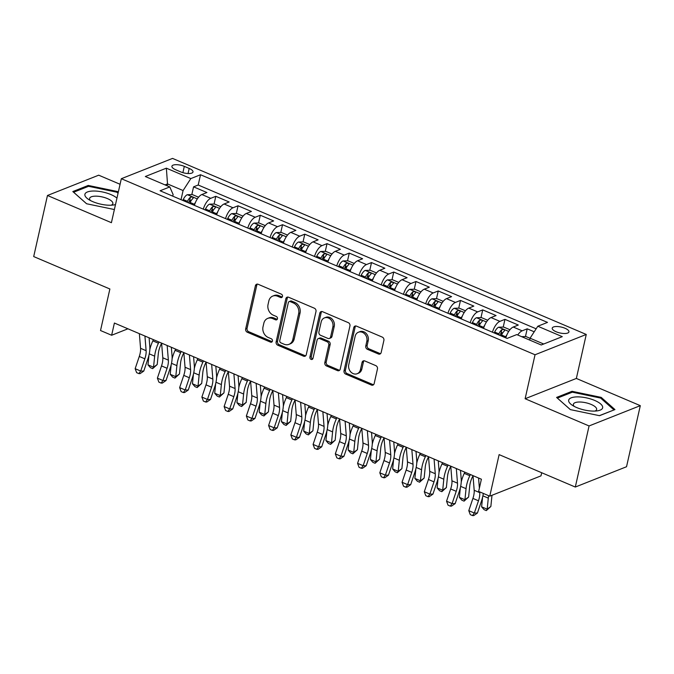 <?xml version="1.0" encoding="UTF-8"?>
<svg xmlns="http://www.w3.org/2000/svg" width="674" height="674" viewBox="0 0 674 674"><rect width="100%" height="100%" fill="white"/><g stroke="black" fill="none" stroke-linecap="round" stroke-linejoin="round"><path stroke-width="1.01" d="M282.473 296.484A1.837 1.525 -111.6 0 0 281.328 294.15L258.134 284.276A2.629 2.182 -111.6 0 0 256.626 284.234A2.629 2.182 -111.6 0 0 255.404 285.751L245.673 328.92A2.629 2.182 -111.6 0 0 247.316 332.248L270.518 342.122A1.837 1.525 -111.6 0 0 271.277 338.761L268.269 337.489A8.408 6.984 -111.6 0 1 263.012 326.839L263.829 323.242A8.408 6.984 -111.6 0 1 267.713 318.398A8.408 6.984 -111.6 0 1 272.54 318.541L275.54 319.813A1.837 1.525 -111.6 0 0 276.298 316.46L273.299 315.179A8.408 6.984 -111.6 0 1 268.041 304.53L268.85 300.933A8.408 6.984 -111.6 0 1 272.743 296.088A8.408 6.984 -111.6 0 1 277.57 296.231L280.569 297.512A1.837 1.525 -111.6 0 0 282.473 296.484M565.006 328.255A8.568 3.025 12.7 0 0 552.225 328.128A8.568 3.025 12.7 0 0 556.151 331.768A8.568 3.025 12.7 0 0 568.94 331.894A8.568 3.025 12.7 0 0 565.006 328.255M378.434 354.002A2.629 2.182 -111.6 0 0 379.942 354.052A2.629 2.182 -111.6 0 0 381.164 352.536L383.894 340.421A2.629 2.182 -111.6 0 0 382.251 337.093L356.487 326.132A2.629 2.182 -111.6 0 0 354.979 326.09A2.629 2.182 -111.6 0 0 353.766 327.606L344.035 370.776A2.629 2.182 -111.6 0 0 345.678 374.104L371.441 385.065A2.629 2.182 -111.6 0 0 372.949 385.107A2.629 2.182 -111.6 0 0 374.163 383.599L377.457 368.964A2.629 2.182 -111.6 0 0 375.814 365.637L364.794 360.944A2.629 2.182 -111.6 0 0 363.278 360.902A2.629 2.182 -111.6 0 0 362.064 362.418L360.43 369.672A7.026 5.839 -111.6 0 1 357.178 373.725A7.026 5.839 -111.6 0 1 350.792 371.922A7.026 5.839 -111.6 0 1 348.753 364.701L355.156 336.275A7.026 5.839 -111.6 0 1 358.408 332.231A7.026 5.839 -111.6 0 1 364.803 334.026A7.026 5.839 -111.6 0 1 366.833 341.246L365.771 345.989A2.629 2.182 -111.6 0 0 367.414 349.317L378.434 354.002L379.824 353.454A2.629 2.182 -111.6 0 0 380.583 353.631M120.073 184.28L98.699 175.181L47.466 195.485L33.7 256.567L109.879 288.986L100.519 330.53L111.64 335.256L114.395 323.04L481.396 479.214L478.641 491.43L489.762 496.165L540.995 475.861L541.694 472.735M589.068 425.951L640.3 405.655L576.354 378.443L525.122 398.738L589.068 425.951L575.301 487.041L499.122 454.621L489.762 496.165M525.122 398.738L535.038 354.76L121.328 178.711L172.552 158.407L586.262 334.456L535.038 354.76M47.466 195.485L111.412 222.69L121.328 178.711M315.988 311.531A2.629 2.182 -111.6 0 0 314.345 308.203L288.59 297.242A2.629 2.182 -111.6 0 0 287.082 297.192A2.629 2.182 -111.6 0 0 285.86 298.708L276.129 341.878A2.629 2.182 -111.6 0 0 277.772 345.206L303.536 356.175A2.629 2.182 -111.6 0 0 305.044 356.217A2.629 2.182 -111.6 0 0 306.266 354.701L315.988 311.531M322.534 311.683L348.298 322.652A2.629 2.182 -111.6 0 1 349.941 325.98L340.21 369.15A2.629 2.182 -111.6 0 1 338.997 370.666A2.629 2.182 -111.6 0 1 337.489 370.616L326.46 365.931A2.629 2.182 -111.6 0 1 324.817 362.604L328.769 345.088A2.629 2.182 -111.6 0 0 327.126 341.76L319.813 338.651A2.629 2.182 -111.6 0 0 318.297 338.609A2.629 2.182 -111.6 0 0 317.083 340.117L312.98 358.349A1.837 1.525 -111.6 0 1 309.922 357.052L319.813 313.157A2.629 2.182 -111.6 0 1 321.026 311.641A2.629 2.182 -111.6 0 1 322.534 311.683M640.3 405.655L626.534 466.737L575.301 487.041M534.212 331.802L527.203 328.819L525.467 336.537M517.75 334.995A10.708 4.6 -66.9 0 1 522.148 330.824L513.251 327.033L518.306 325.037L504.961 319.358L503.225 327.075M501.33 335.483L501.962 332.678M492.458 332.198A10.708 4.6 -66.9 0 1 499.906 321.355L491.009 317.572L496.064 315.567L482.719 309.888L480.983 317.614M479.088 326.014L479.719 323.217M470.216 322.736A10.708 4.6 -66.9 0 1 477.664 311.894L468.767 308.111L473.822 306.106L460.477 300.427L458.741 308.144M456.846 316.553L457.478 313.747M447.966 313.267A10.708 4.6 -66.9 0 1 455.422 302.432L446.525 298.641L451.58 296.636L438.235 290.957L436.499 298.683M434.604 307.083L435.236 304.286M425.724 303.806A10.708 4.6 -66.9 0 1 433.18 292.963L424.283 289.18L429.338 287.175L415.993 281.496L414.249 289.213M412.362 297.622L412.993 294.816M403.482 294.344A10.708 4.6 -66.9 0 1 410.938 283.501L402.041 279.71L407.096 277.713L393.751 272.035L392.007 279.752M390.12 288.152L390.752 285.355M381.24 284.875A10.708 4.6 -66.9 0 1 388.696 274.032L379.799 270.249L384.854 268.244L371.509 262.565L369.765 270.282M367.878 278.691L368.501 275.893M358.998 275.413A10.708 4.6 -66.9 0 1 366.454 264.57L357.557 260.779L362.612 258.782L349.267 253.104L347.523 260.821M345.627 269.229L346.259 266.424M336.756 265.944A10.708 4.6 -66.9 0 1 344.212 255.101L335.315 251.318L340.37 249.313L327.025 243.634L325.281 251.36M323.385 259.76L324.017 256.963M314.514 256.482A10.708 4.6 -66.9 0 1 321.97 245.639L313.073 241.856L318.128 239.851L304.783 234.173L303.039 241.89M301.143 250.298L301.775 247.493M292.272 247.013A10.708 4.6 -66.9 0 1 299.728 236.178L290.831 232.387L295.886 230.382L282.541 224.703L280.797 232.429M278.901 240.829L279.533 238.032M270.03 237.551A10.708 4.6 -66.9 0 1 277.486 226.708L268.589 222.926L273.644 220.92L260.299 215.242L258.555 222.959M256.659 231.367L257.291 228.562M247.788 228.082A10.708 4.6 -66.9 0 1 255.244 217.247L246.347 213.456L251.402 211.459L238.057 205.781L236.313 213.498M234.417 221.898L235.049 219.101M225.546 218.62A10.708 4.6 -66.9 0 1 233.002 207.777L224.105 203.995L229.16 201.989L215.806 196.311L210.76 198.316A10.708 4.6 113.1 0 0 203.304 209.159M212.175 212.436L212.807 209.631M214.071 204.028L215.806 196.311M175.72 169.772L180.615 171.853A8.299 2.932 12.7 0 0 193 171.971A8.299 2.932 12.7 0 0 189.2 168.449L184.305 166.368A8.299 2.932 12.7 0 0 171.912 166.242A8.299 2.932 12.7 0 0 175.72 169.772M543.707 344.01L530.067 338.205L537.81 326.241L547.499 322.399L200.523 174.743L190.826 178.585L183.084 190.557L181.028 199.681M537.81 326.241L562.276 336.655L541.23 344.987L516.764 334.582L507.075 338.424L160.092 190.767L169.781 186.925L145.314 176.512L166.36 168.171L190.826 178.585M536.142 328.811L198.207 185.013L193.564 186.85L206.91 192.528L201.863 194.525A10.708 4.6 113.1 0 0 194.407 205.368M233.002 207.777L238.057 205.781M255.244 217.247L260.299 215.242M277.486 226.708L282.541 224.703M299.728 236.178L304.783 234.173M321.97 245.639L327.025 243.634M344.212 255.101L349.267 253.104M366.454 264.57L371.509 262.565M388.696 274.032L393.751 272.035M410.938 283.501L415.993 281.496M433.18 292.963L438.235 290.957M455.422 302.432L460.477 300.427M477.664 311.894L482.719 309.888M499.906 321.355L504.961 319.358M522.148 330.824L527.203 328.819M530.067 338.205L529.654 340.067M183.084 190.557L167.514 183.926L165.046 184.912M167.101 185.788L167.514 183.926L166.36 168.171M172.746 196.151L173.117 194.508L169.781 186.925M576.354 378.443L586.262 334.456M111.64 335.256L127.934 328.802M189.933 202.975L190.565 200.17M191.829 194.567L193.564 186.85M198.207 185.013L200.523 174.743M224.105 203.995A10.708 4.6 113.1 0 0 216.649 214.838M246.347 213.456A10.708 4.6 113.1 0 0 238.891 224.299M268.589 222.926A10.708 4.6 113.1 0 0 261.133 233.768M290.831 232.387A10.708 4.6 113.1 0 0 283.375 243.23M313.073 241.856A10.708 4.6 113.1 0 0 305.617 252.691M335.315 251.318A10.708 4.6 113.1 0 0 327.859 262.161M357.557 260.779A10.708 4.6 113.1 0 0 350.101 271.622M379.799 270.249A10.708 4.6 113.1 0 0 372.343 281.092M402.041 279.71A10.708 4.6 113.1 0 0 394.585 290.553M424.283 289.18A10.708 4.6 113.1 0 0 416.827 300.023M446.525 298.641A10.708 4.6 113.1 0 0 439.069 309.484M468.767 308.111A10.708 4.6 113.1 0 0 461.311 318.945M491.009 317.572A10.708 4.6 113.1 0 0 483.561 328.415M513.251 327.033A10.708 4.6 113.1 0 0 505.803 337.876M118.27 192.267L117.428 191.526L88.243 185.443L72.817 191.559L86.567 203.75L114.378 209.538M614.949 409.573L601.2 397.382L572.024 391.308L556.589 397.424L570.339 409.607L599.523 415.69L614.949 409.573M87.999 186.538L88.243 185.443M117.2 192.52L117.428 191.526M571.771 392.394L572.024 391.308M600.972 398.385L601.2 397.382M282.229 297.049A1.837 1.525 -111.6 0 1 281.951 296.964L278.952 295.684A8.408 6.984 -111.6 0 0 274.124 295.541L272.743 296.088M267.713 318.398L269.094 317.85A8.408 6.984 -111.6 0 1 273.922 317.985L276.93 319.265A1.837 1.525 -111.6 0 0 277.208 319.358M257.375 284.108A2.629 2.182 -111.6 0 0 256.794 285.203L247.063 328.373A2.629 2.182 -111.6 0 0 248.706 331.701L271.9 341.575A1.837 1.525 -111.6 0 0 272.178 341.659M287.832 297.066A2.629 2.182 -111.6 0 0 287.25 298.161L277.519 341.33A2.629 2.182 -111.6 0 0 279.162 344.658L304.926 355.628A2.629 2.182 -111.6 0 0 305.684 355.796M290.233 301.623A1.837 1.525 -111.6 0 0 288.329 302.651L279.786 340.547A1.837 1.525 -111.6 0 0 280.932 342.872L284.099 344.22A8.408 6.984 -111.6 0 0 288.927 344.363A8.408 6.984 -111.6 0 0 292.819 339.519L298.658 313.612A8.408 6.984 -111.6 0 0 293.401 302.971L290.233 301.623L291.615 301.067A1.837 1.525 -111.6 0 0 290.561 301.042L289.171 301.59M288.927 344.363L290.309 343.816A8.408 6.984 -111.6 0 0 294.201 338.971L292.819 339.519M291.615 301.067L294.782 302.415A8.408 6.984 -111.6 0 1 300.04 313.065L294.201 338.971M318.297 338.609L319.687 338.062A2.629 2.182 -111.6 0 1 321.195 338.104L328.508 341.213A2.629 2.182 -111.6 0 1 330.15 344.54L326.208 362.048A2.629 2.182 -111.6 0 0 327.85 365.375L338.87 370.068A2.629 2.182 -111.6 0 0 339.629 370.245M321.776 311.514A2.629 2.182 -111.6 0 0 321.195 312.61L311.304 356.495A1.837 1.525 -111.6 0 0 312.736 358.922M332.863 326.924A7.026 5.839 -111.6 0 0 330.824 319.695A7.026 5.839 -111.6 0 0 324.43 317.901A7.026 5.839 -111.6 0 0 321.178 321.953L318.92 331.962A2.629 2.182 -111.6 0 0 320.563 335.29L327.876 338.407A2.629 2.182 -111.6 0 0 329.392 338.449A2.629 2.182 -111.6 0 0 330.605 336.933L332.863 326.924L334.245 326.376A7.026 5.839 -111.6 0 0 332.206 319.147A7.026 5.839 -111.6 0 0 325.812 317.353L324.43 317.901M329.392 338.449L330.774 337.901A2.629 2.182 -111.6 0 0 331.987 336.385L330.605 336.933M334.245 326.376L331.987 336.385M358.408 332.231L359.79 331.684A7.026 5.839 -111.6 0 1 366.184 333.478A7.026 5.839 -111.6 0 1 368.223 340.699L367.153 345.442A2.629 2.182 -111.6 0 0 368.796 348.761L379.824 353.454M357.178 373.725L358.568 373.169A7.026 5.839 -111.6 0 0 361.82 369.125L360.43 369.672M364.036 360.775A2.629 2.182 -111.6 0 0 363.454 361.871L361.82 369.125M355.729 325.963A2.629 2.182 -111.6 0 0 355.147 327.058L345.417 370.228A2.629 2.182 -111.6 0 0 347.059 373.556L372.823 384.517A2.629 2.182 -111.6 0 0 373.581 384.686M198.552 197.221L192.275 194.55L187.279 194.702A7.094 3.05 113.1 0 0 183.269 199.546L182.848 200.456M195.586 202.124A7.094 3.05 113.1 0 0 194.39 204.273L193.969 205.182M189.748 203.388L190.161 202.478A7.094 3.05 -66.9 0 1 193.067 198.35C193.337 197.153 192.444 196.774 190.397 197.212A7.094 3.05 113.1 0 0 187.49 201.341L187.077 202.251M188.45 202.84L188.779 202.133A3.614 1.55 -66.9 0 1 189.605 200.734L190.397 197.212M161.617 343.201L160.85 344.835A13.387 5.754 113.1 0 0 158.339 353.462L157.219 364.516L152.678 368.627L150.454 367.684L147.977 364.845L148.954 355.232M147.977 364.845L153.537 367.212L154.658 356.158A20.077 8.636 -66.9 0 1 158.415 343.218L158.98 342.013M149.839 349.452A20.077 8.636 -66.9 0 1 152.855 340.85L153.419 339.645M152.678 368.627L153.537 367.212L157.219 364.516M144.927 336.031L146.115 350.674A13.387 5.754 -66.9 0 1 144.843 358.812L140.714 371.054L143.781 371.079L147.909 358.838A20.077 8.636 113.1 0 0 149.813 346.63L149.106 337.809M139.366 333.664L140.554 348.306A13.387 5.754 -66.9 0 1 139.282 356.453L135.154 368.695L140.714 371.054L138.869 373.607L136.645 372.663L135.154 368.695M143.781 371.079L140.091 373.615L138.869 373.607M116.947 198.148A17.406 6.142 12.7 0 0 110.89 194.559A17.406 6.142 12.7 0 0 89.398 191.408A17.406 6.142 12.7 0 0 88.159 199.15A17.406 6.142 12.7 0 0 92.886 201.686A17.406 6.142 12.7 0 0 113.847 204.938A17.406 6.142 12.7 0 0 115.498 204.567M111.185 205.208A11.913 4.204 12.7 0 0 112.853 203.632A11.913 4.204 12.7 0 0 107.393 198.577A11.913 4.204 12.7 0 0 89.617 198.4A11.913 4.204 12.7 0 0 90.451 200.532M86.609 203.759L73.618 192.233L88.564 186.31L116.838 192.2L118.043 193.27M577.643 396.876A17.406 6.142 12.7 0 0 571.931 405.007A17.406 6.142 12.7 0 0 593.684 411.098A17.406 6.142 12.7 0 0 597.627 410.803A17.406 6.142 12.7 0 0 599.371 402.951A17.406 6.142 12.7 0 0 577.643 396.876M594.957 411.073A11.913 4.204 12.7 0 0 596.633 409.497A11.913 4.204 12.7 0 0 591.393 404.535A11.913 4.204 12.7 0 0 579.514 402.007A11.913 4.204 12.7 0 0 573.389 404.257A11.913 4.204 12.7 0 0 574.223 406.397M613.904 409.986L599.346 415.656M570.381 409.623L557.39 398.098L572.336 392.175L600.61 398.064L613.93 409.876M220.794 206.691L214.517 204.02L209.521 204.171A7.094 3.05 113.1 0 0 205.511 209.007L205.09 209.917M217.828 211.594A7.094 3.05 113.1 0 0 216.632 213.742L216.211 214.652M211.99 212.849L212.403 211.939A7.094 3.05 -66.9 0 1 215.309 207.819C215.579 206.615 214.686 206.236 212.639 206.682A7.094 3.05 113.1 0 0 209.732 210.802L209.319 211.712M210.701 212.302L211.021 211.594A3.614 1.55 -66.9 0 1 211.847 210.195L212.639 206.682M183.859 352.662L183.092 354.305A13.387 5.754 113.1 0 0 180.581 362.932L179.461 373.977L174.92 378.097L172.696 377.154L170.219 374.306L171.196 364.701M170.219 374.306L175.779 376.673L176.9 365.628A20.077 8.636 -66.9 0 1 180.666 352.679L181.222 351.483M172.081 358.922A20.077 8.636 -66.9 0 1 175.105 350.32L175.661 349.115M174.92 378.097L175.779 376.673L179.461 373.977M243.036 216.152L236.759 213.481L231.763 213.633A7.094 3.05 113.1 0 0 227.753 218.469L227.332 219.379M240.07 221.055A7.094 3.05 113.1 0 0 238.874 223.204L238.453 224.113M234.232 222.319L234.645 221.409A7.094 3.05 -66.9 0 1 237.551 217.281C237.821 216.084 236.928 215.705 234.881 216.143A7.094 3.05 113.1 0 0 231.974 220.272L231.561 221.182M232.943 221.771L233.263 221.064A3.614 1.55 -66.9 0 1 234.089 219.665L234.881 216.143M206.101 362.123L205.334 363.766A13.387 5.754 113.1 0 0 202.823 372.393L201.703 383.447L197.162 387.558L194.938 386.615L192.461 383.776L193.438 374.163M192.461 383.776L198.021 386.143L199.142 375.089A20.077 8.636 -66.9 0 1 202.908 362.149L203.464 360.944M194.323 368.383A20.077 8.636 -66.9 0 1 197.347 359.781L197.903 358.576M197.162 387.558L198.021 386.143L201.703 383.447M265.278 225.622L259.001 222.951L254.005 223.102A7.094 3.05 113.1 0 0 249.995 227.938L249.574 228.848M262.312 230.525A7.094 3.05 113.1 0 0 261.116 232.673L260.695 233.583M256.474 231.78L256.887 230.87A7.094 3.05 -66.9 0 1 259.793 226.742C260.063 225.546 259.17 225.167 257.123 225.613A7.094 3.05 113.1 0 0 254.216 229.733L253.803 230.643M255.185 231.233L255.505 230.525A3.614 1.55 -66.9 0 1 256.331 229.126L257.123 225.613M228.343 371.593L227.576 373.236A13.387 5.754 113.1 0 0 225.065 381.863L223.945 392.908L219.404 397.028L217.18 396.076L214.703 393.237L215.68 383.632M214.703 393.237L220.263 395.604L221.384 384.559A20.077 8.636 -66.9 0 1 225.15 371.61L225.706 370.405M216.573 377.853A20.077 8.636 -66.9 0 1 219.589 369.242L220.145 368.046M219.404 397.028L220.263 395.604L223.945 392.908M287.52 235.083L281.243 232.412L276.247 232.564A7.094 3.05 113.1 0 0 272.237 237.4L271.816 238.31M284.554 239.986A7.094 3.05 113.1 0 0 283.358 242.134L282.937 243.044M278.716 241.25L279.129 240.34A7.094 3.05 -66.9 0 1 282.035 236.212C282.305 235.007 281.42 234.628 279.365 235.074A7.094 3.05 113.1 0 0 276.458 239.203L276.045 240.113M277.427 240.694L277.747 239.986A3.614 1.55 -66.9 0 1 278.573 238.588L279.365 235.074M250.585 381.054L249.818 382.697A13.387 5.754 113.1 0 0 247.307 391.324L246.187 402.378L241.646 406.489L239.422 405.546L236.945 402.707L237.922 393.094M236.945 402.707L242.505 405.074L243.626 394.02A20.077 8.636 -66.9 0 1 247.392 381.08L247.948 379.875M238.815 387.314A20.077 8.636 -66.9 0 1 241.831 378.712L242.387 377.507M241.646 406.489L242.505 405.074L246.187 402.378M167.169 345.501L168.357 360.143A13.387 5.754 -66.9 0 1 167.085 368.282L162.956 380.524L166.023 380.54L170.151 368.299A20.077 8.636 113.1 0 0 172.064 356.091L171.348 347.279M161.608 343.133L162.796 357.776A13.387 5.754 -66.9 0 1 161.524 365.915L157.396 378.156L162.956 380.524L161.111 383.076L158.887 382.124L157.396 378.156M166.023 380.54L162.333 383.085L161.111 383.076M189.411 354.962L190.599 369.605A13.387 5.754 -66.9 0 1 189.327 377.743L185.198 389.985L188.265 390.01L192.393 377.769A20.077 8.636 113.1 0 0 194.306 365.561L193.59 356.74M183.85 352.595L185.038 367.237A13.387 5.754 -66.9 0 1 183.766 375.376L179.638 387.617L185.198 389.985L183.353 392.538L181.129 391.594L179.638 387.617M188.265 390.01L184.575 392.546L183.353 392.538M211.653 364.432L212.841 379.074A13.387 5.754 -66.9 0 1 211.569 387.213L207.44 399.455L210.507 399.471L214.635 387.23A20.077 8.636 113.1 0 0 216.548 375.022L215.832 366.209M206.092 362.064L207.28 376.707A13.387 5.754 -66.9 0 1 206.008 384.846L201.88 397.087L207.44 399.455L205.595 402.007L203.371 401.055L201.88 397.087M210.507 399.471L206.825 402.016L205.595 402.007M233.895 373.893L235.083 388.536A13.387 5.754 -66.9 0 1 233.811 396.674L229.682 408.916L232.749 408.941L236.877 396.7A20.077 8.636 113.1 0 0 238.79 384.483L238.074 375.671M228.334 371.526L229.522 386.168A13.387 5.754 -66.9 0 1 228.25 394.307L224.122 406.548L229.682 408.916L227.837 411.469L225.613 410.525L224.122 406.548M232.749 408.941L229.067 411.477L227.837 411.469M309.762 244.552L303.485 241.873L298.489 242.033A7.094 3.05 113.1 0 0 294.479 246.869L294.058 247.779M306.796 249.456A7.094 3.05 113.1 0 0 305.6 251.596L305.179 252.506M300.958 250.711L301.371 249.801A7.094 3.05 -66.9 0 1 304.277 245.673C304.547 244.477 303.662 244.098 301.607 244.544A7.094 3.05 113.1 0 0 298.708 248.664L298.287 249.574M299.669 250.164L299.989 249.456A3.614 1.55 -66.9 0 1 300.815 248.057L301.607 244.544M272.827 390.524L272.06 392.158A13.387 5.754 113.1 0 0 269.549 400.794L268.429 411.839L263.888 415.959L261.664 415.007L259.187 412.168L260.164 402.563M259.187 412.168L264.747 414.535L265.868 403.482A20.077 8.636 -66.9 0 1 269.634 390.541L270.19 389.336M261.057 396.784A20.077 8.636 -66.9 0 1 264.073 388.173L264.629 386.969M263.888 415.959L264.747 414.535L268.429 411.839M256.137 383.354L257.325 397.997A13.387 5.754 -66.9 0 1 256.053 406.144L251.924 418.386L254.991 418.402L259.119 406.161A20.077 8.636 113.1 0 0 261.032 393.953L260.316 385.132M250.576 380.995L251.764 395.638A13.387 5.754 -66.9 0 1 250.492 403.777L246.364 416.018L251.924 418.386L250.079 420.93L247.855 419.986L246.364 416.018M254.991 418.402L251.309 420.938L250.079 420.93M332.004 254.014L325.727 251.343L320.731 251.495A7.094 3.05 113.1 0 0 316.721 256.331L316.3 257.241M329.038 258.917A7.094 3.05 113.1 0 0 327.842 261.065L327.421 261.975M323.2 260.172L323.613 259.263A7.094 3.05 -66.9 0 1 326.519 255.143C326.789 253.938 325.904 253.559 323.857 254.005A7.094 3.05 113.1 0 0 320.95 258.134L320.529 259.043M321.911 259.625L322.231 258.917A3.614 1.55 -66.9 0 1 323.065 257.519L323.857 254.005M295.069 399.985L294.302 401.628A13.387 5.754 113.1 0 0 291.791 410.255L290.671 421.309L286.13 425.42L283.906 424.477L281.429 421.638L282.406 412.025M281.429 421.638L286.989 423.997L288.11 412.951A20.077 8.636 -66.9 0 1 291.876 400.011L292.44 398.806M283.299 406.245A20.077 8.636 -66.9 0 1 286.315 397.643L286.88 396.438M286.13 425.42L286.989 423.997L290.671 421.309M278.379 392.824L279.567 407.467A13.387 5.754 -66.9 0 1 278.295 415.605L274.166 427.847L277.233 427.864L281.361 415.622A20.077 8.636 113.1 0 0 283.274 403.414L282.558 394.602M272.818 390.457L274.006 405.099A13.387 5.754 -66.9 0 1 272.734 413.238L268.606 425.479L274.166 427.847L272.321 430.4L270.097 429.456L268.606 425.479M277.233 427.864L273.551 430.408L272.321 430.4M354.246 263.475L347.969 260.804L342.973 260.956A7.094 3.05 113.1 0 0 338.963 265.8L338.55 266.71M351.28 268.378A7.094 3.05 113.1 0 0 350.084 270.527L349.671 271.437M345.442 269.642L345.855 268.732A7.094 3.05 -66.9 0 1 348.761 264.604C349.031 263.408 348.146 263.029 346.099 263.467A7.094 3.05 113.1 0 0 343.192 267.595L342.771 268.505M344.153 269.094L344.473 268.387A3.614 1.55 -66.9 0 1 345.307 266.988L346.099 263.467M317.311 409.455L316.544 411.089A13.387 5.754 113.1 0 0 314.033 419.717L312.913 430.77L308.372 434.882L306.148 433.938L303.679 431.099L304.648 421.486M303.679 431.099L309.24 433.466L310.36 422.413A20.077 8.636 -66.9 0 1 314.118 409.472L314.682 408.267M305.541 415.706A20.077 8.636 -66.9 0 1 308.557 407.104L309.122 405.9M308.372 434.882L309.24 433.466L312.913 430.77M300.621 402.285L301.809 416.928A13.387 5.754 -66.9 0 1 300.537 425.067L296.408 437.308L299.475 437.333L303.603 425.092A20.077 8.636 113.1 0 0 305.516 412.884L304.8 404.063M295.06 399.918L296.248 414.561A13.387 5.754 -66.9 0 1 294.976 422.708L290.848 434.949L296.408 437.308L294.563 439.861L292.339 438.917L290.848 434.949M299.475 437.333L295.793 439.869L294.563 439.861M376.488 272.945L370.211 270.274L365.215 270.426A7.094 3.05 113.1 0 0 361.205 275.262L360.792 276.172M373.522 277.848A7.094 3.05 113.1 0 0 372.326 279.996L371.913 280.906M367.684 279.103L368.097 278.193A7.094 3.05 -66.9 0 1 371.003 274.074C371.273 272.869 370.388 272.49 368.341 272.936A7.094 3.05 113.1 0 0 365.434 277.056L365.013 277.966M366.395 278.556L366.715 277.848A3.614 1.55 -66.9 0 1 367.549 276.45L368.341 272.936M339.553 418.916L338.786 420.559A13.387 5.754 113.1 0 0 336.275 429.186L335.155 440.232L330.614 444.351L328.39 443.408L325.921 440.56L326.89 430.956M325.921 440.56L331.482 442.928L332.602 431.882A20.077 8.636 -66.9 0 1 336.36 418.942L336.924 417.737M327.783 425.176A20.077 8.636 -66.9 0 1 330.799 416.574L331.364 415.369M330.614 444.351L331.482 442.928L335.155 440.232M322.863 411.755L324.051 426.398A13.387 5.754 -66.9 0 1 322.779 434.536L318.65 446.778L321.717 446.795L325.845 434.553A20.077 8.636 113.1 0 0 327.758 422.345L327.042 413.533M317.302 409.388L318.49 424.03A13.387 5.754 -66.9 0 1 317.218 432.169L313.09 444.41L318.65 446.778L316.805 449.331L314.581 448.379L313.09 444.41M321.717 446.795L318.035 449.339L316.805 449.331M398.73 282.406L392.453 279.735L387.457 279.887A7.094 3.05 113.1 0 0 383.447 284.723L383.034 285.633M395.764 287.309A7.094 3.05 113.1 0 0 394.568 289.458L394.155 290.368M389.926 288.573L390.347 287.663A7.094 3.05 -66.9 0 1 393.254 283.535C393.515 282.339 392.63 281.959 390.583 282.398A7.094 3.05 113.1 0 0 387.676 286.526L387.255 287.436M388.637 288.025L388.957 287.318A3.614 1.55 -66.9 0 1 389.791 285.919L390.583 282.398M361.795 428.378L361.028 430.02A13.387 5.754 113.1 0 0 358.526 438.648L357.405 449.701L352.856 453.813L350.632 452.869L348.163 450.03L349.132 440.417M348.163 450.03L353.724 452.397L354.844 441.344A20.077 8.636 -66.9 0 1 358.602 428.403L359.166 427.198M350.025 434.637A20.077 8.636 -66.9 0 1 353.041 426.035L353.606 424.831M352.856 453.813L353.724 452.397L357.405 449.701M420.972 291.876L414.695 289.205L409.699 289.357A7.094 3.05 113.1 0 0 405.689 294.193L405.276 295.102M418.006 296.779A7.094 3.05 113.1 0 0 416.81 298.927L416.397 299.837M412.168 298.034L412.589 297.124A7.094 3.05 -66.9 0 1 415.496 293.005C415.757 291.8 414.872 291.421 412.825 291.867A7.094 3.05 113.1 0 0 409.918 295.987L409.497 296.897M410.879 297.487L411.207 296.779A3.614 1.55 -66.9 0 1 412.033 295.381L412.825 291.867M384.037 437.847L383.27 439.49A13.387 5.754 113.1 0 0 380.768 448.117L379.647 459.163L375.098 463.282L372.874 462.33L370.405 459.491L371.374 449.887M370.405 459.491L375.966 461.859L377.086 450.813A20.077 8.636 -66.9 0 1 380.844 437.864L381.408 436.659M372.267 444.107A20.077 8.636 -66.9 0 1 375.283 435.505L375.848 434.3M375.098 463.282L375.966 461.859L379.647 459.163M443.214 301.337L436.937 298.666L431.95 298.818A7.094 3.05 113.1 0 0 427.931 303.654L427.518 304.564M440.248 306.24A7.094 3.05 113.1 0 0 439.052 308.389L438.639 309.299M434.41 307.504L434.831 306.594A7.094 3.05 -66.9 0 1 437.738 302.466C437.999 301.261 437.114 300.882 435.067 301.329A7.094 3.05 113.1 0 0 432.16 305.457L431.739 306.367M433.121 306.948L433.449 306.24A3.614 1.55 -66.9 0 1 434.275 304.842L435.067 301.329M406.279 447.309L405.512 448.951A13.387 5.754 113.1 0 0 403.01 457.579L401.889 468.632L397.34 472.744L395.116 471.8L392.647 468.961L393.616 459.348M392.647 468.961L398.208 471.328L399.328 460.275A20.077 8.636 -66.9 0 1 403.086 447.334L403.65 446.129M394.509 453.568A20.077 8.636 -66.9 0 1 397.525 444.966L398.09 443.762M397.34 472.744L398.208 471.328L401.889 468.632M465.456 310.807L459.179 308.136L454.192 308.288A7.094 3.05 113.1 0 0 450.173 313.124L449.76 314.033M462.49 315.71A7.094 3.05 113.1 0 0 461.294 317.85L460.881 318.76M456.652 316.965L457.073 316.055A7.094 3.05 -66.9 0 1 459.98 311.927C460.249 310.731 459.356 310.352 457.309 310.798A7.094 3.05 113.1 0 0 454.402 314.918L453.981 315.828M455.363 316.418L455.691 315.71A3.614 1.55 -66.9 0 1 456.517 314.311L457.309 310.798M428.521 456.778L427.754 458.413A13.387 5.754 113.1 0 0 425.252 467.048L424.131 478.093L419.582 482.213L417.358 481.261L414.889 478.422L415.858 468.818M414.889 478.422L420.45 480.789L421.57 469.736A20.077 8.636 -66.9 0 1 425.328 456.795L425.892 455.59M416.751 463.038A20.077 8.636 -66.9 0 1 419.767 454.428L420.332 453.223M419.582 482.213L420.45 480.789L424.131 478.093M487.706 320.268L481.421 317.597L476.434 317.749A7.094 3.05 113.1 0 0 472.415 322.585L472.002 323.495M484.732 325.171A7.094 3.05 113.1 0 0 483.536 327.32L483.123 328.23M478.894 326.427L479.315 325.517A7.094 3.05 -66.9 0 1 482.222 321.397C482.491 320.192 481.598 319.813 479.551 320.26A7.094 3.05 113.1 0 0 476.644 324.388L476.223 325.298M477.605 325.879L477.933 325.171A3.614 1.55 -66.9 0 1 478.759 323.773L479.551 320.26M450.763 466.24L449.996 467.882A13.387 5.754 113.1 0 0 447.494 476.51L446.373 487.563L441.832 491.675L439.608 490.731L437.131 487.892L438.1 478.279M437.131 487.892L442.692 490.251L443.812 479.206A20.077 8.636 -66.9 0 1 447.57 466.265L448.134 465.06M438.993 472.499A20.077 8.636 -66.9 0 1 442.009 463.897L442.574 462.693M441.832 491.675L442.692 490.251L446.373 487.563M509.948 329.729L503.663 327.058L498.676 327.21A7.094 3.05 113.1 0 0 494.657 332.055L494.244 332.964M506.974 334.633A7.094 3.05 113.1 0 0 505.778 336.781L505.365 337.691M501.136 335.896L501.557 334.986A7.094 3.05 -66.9 0 1 504.464 330.858C504.733 329.662 503.84 329.283 501.793 329.721A7.094 3.05 113.1 0 0 498.886 333.849L498.465 334.759M499.847 335.349L500.175 334.641A3.614 1.55 -66.9 0 1 501.001 333.242L501.793 329.721M473.005 475.709L472.238 477.344A13.387 5.754 113.1 0 0 469.736 485.971L468.615 497.024L464.074 501.136L461.85 500.192L459.373 497.353L460.35 487.749M459.373 497.353L464.934 499.72L466.054 488.667A20.077 8.636 -66.9 0 1 469.812 475.726L470.376 474.521M461.235 481.969A20.077 8.636 -66.9 0 1 464.251 473.359L464.816 472.154M464.074 501.136L464.934 499.72L468.615 497.024M530.05 338.289L525.905 336.528L521.642 336.655M491.995 495.28A13.387 5.754 113.1 0 0 491.978 495.441L490.857 506.486L486.316 510.606L484.092 509.662L481.615 506.814L482.592 497.21M481.615 506.814L487.176 509.182L488.296 498.137A20.077 8.636 -66.9 0 1 488.642 495.685M486.316 510.606L487.176 509.182L490.857 506.486M345.105 421.216L346.293 435.859A13.387 5.754 -66.9 0 1 345.021 443.998L340.892 456.239L343.959 456.264L348.087 444.023A20.077 8.636 113.1 0 0 350 431.815L349.284 422.994M339.544 418.849L340.732 433.492A13.387 5.754 -66.9 0 1 339.46 441.63L335.332 453.872L340.892 456.239L339.047 458.792L336.823 457.848L335.332 453.872M343.959 456.264L340.277 458.8L339.047 458.792M367.347 430.686L368.535 445.329A13.387 5.754 -66.9 0 1 367.263 453.467L363.134 465.709L366.209 465.726L370.338 453.484A20.077 8.636 113.1 0 0 372.242 441.276L371.526 432.464M361.786 428.319L362.974 442.961A13.387 5.754 -66.9 0 1 361.702 451.1L357.574 463.341L363.134 465.709L361.289 468.261L359.065 467.309L357.574 463.341M366.209 465.726L362.519 468.27L361.289 468.261M389.597 440.147L390.777 454.79A13.387 5.754 -66.9 0 1 389.505 462.928L385.376 475.17L388.451 475.195L392.58 462.954A20.077 8.636 113.1 0 0 394.484 450.738L393.768 441.925M384.028 437.78L385.216 452.423A13.387 5.754 -66.9 0 1 383.944 460.561L379.816 472.803L385.376 475.17L383.531 477.723L381.307 476.779L379.816 472.803M388.451 475.195L384.761 477.731L383.531 477.723M411.839 449.609L413.019 464.251A13.387 5.754 -66.9 0 1 411.747 472.398L407.618 484.64L410.693 484.657L414.822 472.415A20.077 8.636 113.1 0 0 416.726 460.207L416.01 451.386M406.279 447.25L407.458 461.892A13.387 5.754 -66.9 0 1 406.186 470.031L402.058 482.272L407.618 484.64L405.773 487.184L403.549 486.24L402.058 482.272M410.693 484.657L407.003 487.192L405.773 487.184M434.081 459.078L435.261 473.721A13.387 5.754 -66.9 0 1 433.989 481.859L429.86 494.101L432.935 494.118L437.064 481.876A20.077 8.636 113.1 0 0 438.968 469.668L438.252 460.856M428.521 456.711L429.7 471.353A13.387 5.754 -66.9 0 1 428.428 479.492L424.3 491.734L429.86 494.101L428.015 496.654L425.791 495.71L424.3 491.734M432.935 494.118L429.245 496.662L428.015 496.654M456.323 468.54L457.503 483.182A13.387 5.754 -66.9 0 1 456.231 491.321L452.102 503.562L455.177 503.588L459.306 491.346A20.077 8.636 113.1 0 0 461.21 479.138L460.494 470.317M450.763 466.172L451.942 480.815A13.387 5.754 -66.9 0 1 450.67 488.962L446.542 501.203L452.102 503.562L450.257 506.115L448.033 505.171L446.542 501.203M455.177 503.588L451.487 506.123L450.257 506.115M479.686 491.877L479.745 492.652A13.387 5.754 -66.9 0 1 478.481 500.79L474.344 513.032L477.419 513.049L481.548 500.807A20.077 8.636 113.1 0 0 483.3 493.41M473.005 475.642L474.184 490.284A13.387 5.754 -66.9 0 1 472.912 498.423L468.784 510.665L474.344 513.032L472.499 515.585L470.275 514.633L468.784 510.665M477.419 513.049L473.729 515.593L472.499 515.585M478.565 478.009L479.382 488.136M210.76 198.316L201.863 194.525M182.89 172.654L184.305 166.368M188.054 173.53L189.2 168.449M278.952 295.684L277.57 296.231M276.93 319.265L275.54 319.813M273.922 317.985L272.54 318.541M271.9 341.575L270.518 342.122M248.706 331.701L247.316 332.248M247.063 328.373L245.673 328.92M256.794 285.203L255.404 285.751M281.951 296.964L280.569 297.512M304.926 355.628L303.536 356.175M279.162 344.658L277.772 345.206M277.519 341.33L276.129 341.878M287.25 298.161L285.86 298.708M300.04 313.065L298.658 313.612M294.782 302.415L293.401 302.971M338.87 370.068L337.489 370.616M327.85 365.375L326.46 365.931M326.208 362.048L324.817 362.604M330.15 344.54L328.769 345.088M328.508 341.213L327.126 341.76M321.195 338.104L319.813 338.651M311.304 356.495L309.922 357.052M321.195 312.61L319.813 313.157M368.796 348.761L367.414 349.317M367.153 345.442L365.771 345.989M368.223 340.699L366.833 341.246M363.454 361.871L362.064 362.418M372.823 384.517L371.441 385.065M347.059 373.556L345.678 374.104M345.417 370.228L344.035 370.776M355.147 327.058L353.766 327.606M197.314 198.914L187.406 194.702M187.49 201.341L183.269 199.546M194.39 204.273L190.161 202.478M149.257 353.858L154.658 356.158M152.855 340.85L158.415 343.218M146.115 350.674L140.554 348.306M144.843 358.812L139.282 356.453M219.556 208.384L209.648 204.163M209.732 210.802L205.511 209.007M216.632 213.742L212.403 211.939M171.499 363.328L176.9 365.628M175.105 350.32L180.666 352.679M241.798 217.845L231.89 213.633M231.974 220.272L227.753 218.469M238.874 223.204L234.645 221.409M193.741 372.789L199.142 375.089M197.347 359.781L202.908 362.149M264.039 227.315L254.132 223.094M254.216 229.733L249.995 227.938M261.116 232.673L256.887 230.87M215.983 382.259L221.384 384.559M219.589 369.242L225.15 371.61M286.281 236.776L276.374 232.564M276.458 239.203L272.237 237.4M283.358 242.134L279.129 240.34M238.225 391.72L243.626 394.02M241.831 378.712L247.392 381.08M168.357 360.143L162.796 357.776M167.085 368.282L161.524 365.915M190.599 369.605L185.038 367.237M189.327 377.743L183.766 375.376M212.841 379.074L207.28 376.707M211.569 387.213L206.008 384.846M235.083 388.536L229.522 386.168M233.811 396.674L228.25 394.307M308.524 246.246L298.616 242.025M298.708 248.664L294.479 246.869M305.6 251.596L301.371 249.801M260.467 401.19L265.868 403.482M264.073 388.173L269.634 390.541M257.325 397.997L251.764 395.638M256.053 406.144L250.492 403.777M330.774 255.707L320.858 251.486M320.95 258.134L316.721 256.331M327.842 261.065L323.613 259.263M282.709 410.651L288.11 412.951M286.315 397.643L291.876 400.011M279.567 407.467L274.006 405.099M278.295 415.605L272.734 413.238M353.016 265.168L343.1 260.956M343.192 267.595L338.963 265.8M350.084 270.527L345.855 268.732M304.951 420.113L310.36 422.413M308.557 407.104L314.118 409.472M301.809 416.928L296.248 414.561M300.537 425.067L294.976 422.708M375.258 274.638L365.342 270.417M365.434 277.056L361.205 275.262M372.326 279.996L368.097 278.193M327.193 429.582L332.602 431.882M330.799 416.574L336.36 418.942M324.051 426.398L318.49 424.03M322.779 434.536L317.218 432.169M397.5 284.099L387.584 279.887M387.676 286.526L383.447 284.723M394.568 289.458L390.347 287.663M349.435 439.044L354.844 441.344M353.041 426.035L358.602 428.403M419.742 293.569L409.826 289.348M409.918 295.987L405.689 294.193M416.81 298.927L412.589 297.124M371.686 448.513L377.086 450.813M375.283 435.505L380.844 437.864M441.984 303.03L432.068 298.818M432.16 305.457L427.931 303.654M439.052 308.389L434.831 306.594M393.928 457.975L399.328 460.275M397.525 444.966L403.086 447.334M464.226 312.5L454.31 308.279M454.402 314.918L450.173 313.124M461.294 317.85L457.073 316.055M416.17 467.444L421.57 469.736M419.767 454.428L425.328 456.795M486.468 321.961L476.552 317.74M476.644 324.388L472.415 322.585M483.536 327.32L479.315 325.517M438.412 476.906L443.812 479.206M442.009 463.897L447.57 466.265M508.71 331.423L498.802 327.21M498.886 333.849L494.657 332.055M505.778 336.781L501.557 334.986M460.654 486.375L466.054 488.667M464.251 473.359L469.812 475.726M482.896 495.837L488.296 498.137M346.293 435.859L340.732 433.492M345.021 443.998L339.46 441.63M368.535 445.329L362.974 442.961M367.263 453.467L361.702 451.1M390.777 454.79L385.216 452.423M389.505 462.928L383.944 460.561M413.019 464.251L407.458 461.892M411.747 472.398L406.186 470.031M435.261 473.721L429.7 471.353M433.989 481.859L428.428 479.492M457.503 483.182L451.942 480.815M456.231 491.321L450.67 488.962M479.745 492.652L474.184 490.284M478.481 500.79L472.912 498.423"/></g></svg>
